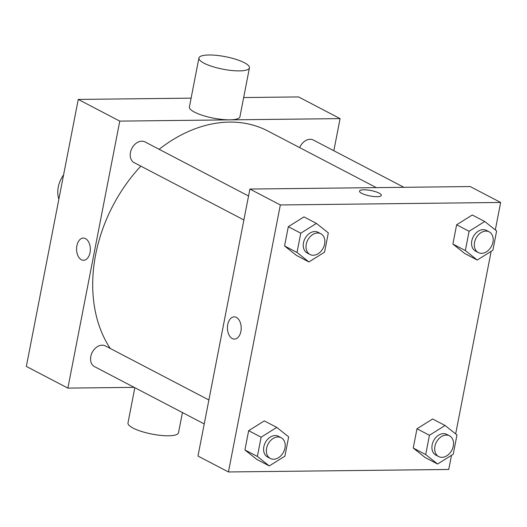 <?xml version="1.0" encoding="UTF-8"?>
<svg xmlns="http://www.w3.org/2000/svg" width="527" height="527" viewBox="0 0 527 527"><rect width="100%" height="100%" fill="white"/><g stroke="black" fill="none" stroke-linecap="round" stroke-linejoin="round"><path stroke-width="0.79" d="M63.569 174.951A23.399 17.424 117.6 0 0 58.872 199.12M134.181 387.358L67.878 388.109L26.35 366.43L78.253 99.425L191.117 98.147M243.665 97.548L298.559 96.928L340.086 118.615L333.841 150.729M90.018 252.624A11.113 6.891 89.4 0 1 83.569 260.305A11.113 6.891 89.4 0 1 76.56 249.271A11.113 6.891 89.4 0 1 83.319 238.079A11.113 6.891 89.4 0 1 90.018 252.624M67.878 388.109L119.774 121.111L78.253 99.425M299.672 147.606A11.699 8.709 -62.4 0 1 313.381 140.044L403.893 187.309M243.882 219.95L134.233 162.691A11.699 8.709 -62.4 0 1 130.465 152.428A11.699 8.709 -62.4 0 1 145.063 141.954L248.54 195.991M208.89 399.98L105.413 345.943A11.699 8.709 117.6 0 0 102.159 345.185A11.699 8.709 117.6 0 0 91.388 354.309A11.699 8.709 117.6 0 0 94.583 366.68L204.232 423.939M119.774 121.111L340.086 118.615M110.268 348.479A138.034 102.791 -62.4 0 1 95.664 254.587A138.034 102.791 -62.4 0 1 140.834 166.137M159.128 149.299A138.034 102.791 -62.4 0 1 267.874 131.006L376.291 187.625M249.436 67.845L239.923 116.796A25.737 6.377 -169 0 1 222.111 119.445A25.737 6.377 -169 0 1 194.463 112.113A25.737 6.377 -169 0 1 189.397 106.974L198.91 58.023A25.737 6.377 11 0 0 203.982 63.168A25.737 6.377 11 0 0 231.623 70.493A25.737 6.377 11 0 0 249.436 67.845A25.737 6.377 11 0 0 225.391 56.679A25.737 6.377 11 0 0 198.91 58.023M83.319 238.079A11.113 6.891 -90.6 0 0 76.56 249.271A11.113 6.891 -90.6 0 0 83.576 260.305M182.434 412.555L178.508 432.746A25.737 6.377 -169 0 1 152.026 434.096A25.737 6.377 -169 0 1 127.982 422.931L134.833 387.701M451.501 455.321L448.747 469.465L228.441 471.961L197.987 456.059L249.89 189.055L470.196 186.558L500.65 202.46L495.314 229.93M228.441 471.961L280.338 204.957L249.89 189.055M236.373 317.412A11.113 6.891 89.4 0 1 241.135 329.678A11.113 6.891 89.4 0 1 234.443 339.092A11.113 6.891 89.4 0 1 227.433 328.057A11.113 6.891 89.4 0 1 234.192 316.865A11.113 6.891 89.4 0 1 236.373 317.412M425.131 457.522L413.234 448.042L416.982 428.774L432.621 418.985L416.982 428.774L413.234 448.042L425.131 457.522L437.588 464.023L425.691 454.551L429.439 435.276L445.078 425.487L456.975 434.966L453.233 454.234L437.588 464.023M296.464 255.437L284.567 245.964L288.315 226.689L303.954 216.9L288.315 226.689L284.567 245.964L296.464 255.437L308.921 261.945L297.024 252.466L300.772 233.197L316.417 223.408L328.314 232.888L324.566 252.156L308.921 261.945M491.151 251.333L455.657 433.919M280.338 204.957L500.65 202.46M256.814 459.432L244.917 449.953L248.665 430.684L264.304 420.889L248.665 430.684L244.917 449.953L256.814 459.432L269.271 465.934L257.374 456.454L261.122 437.186L276.761 427.397L288.658 436.876L284.916 456.145L269.271 465.934M464.781 253.533L452.884 244.054L456.632 224.785L472.278 214.996L456.632 224.785L452.884 244.054L464.781 253.533L477.238 260.035L465.348 250.556L469.089 231.287L484.735 221.498L496.632 230.978L492.883 250.246L477.238 260.035M376.996 196.663A11.113 2.754 -169 0 1 365.316 194.773A11.113 2.754 -169 0 1 359.513 191.11A11.113 2.754 -169 0 1 370.949 190.524A11.113 2.754 -169 0 1 381.331 195.346A11.113 2.754 -169 0 1 376.996 196.663M359.513 191.11A11.113 2.754 -169 0 1 370.949 190.53A11.113 2.754 -169 0 1 381.331 195.352M234.443 339.092A11.113 6.891 89.4 0 1 227.433 328.057A11.113 6.891 89.4 0 1 234.192 316.865M489.168 231.847L486.401 230.398A11.699 8.709 117.6 0 0 483.147 229.64A11.699 8.709 117.6 0 0 472.383 238.771A11.699 8.709 117.6 0 0 475.571 251.135L478.338 252.585A11.699 8.709 117.6 0 0 491.474 246.247A11.699 8.709 117.6 0 0 489.168 231.847A11.699 8.709 117.6 0 0 485.92 231.089A11.699 8.709 117.6 0 0 475.15 240.213A11.699 8.709 117.6 0 0 478.338 252.585M465.348 250.556L452.884 244.054M469.089 231.287L456.632 224.785M484.735 221.498L472.278 214.996M449.518 435.836L446.751 434.386A11.699 8.709 117.6 0 0 443.497 433.629A11.699 8.709 117.6 0 0 432.733 442.759A11.699 8.709 117.6 0 0 435.921 455.124L438.688 456.573A11.699 8.709 117.6 0 0 451.823 450.236A11.699 8.709 117.6 0 0 449.518 435.836A11.699 8.709 117.6 0 0 446.264 435.078A11.699 8.709 117.6 0 0 435.5 444.202A11.699 8.709 117.6 0 0 438.688 456.573M425.691 454.551L413.234 448.042M429.439 435.276L416.982 428.774M445.078 425.487L432.621 418.985M320.851 233.751L318.084 232.308A11.699 8.709 117.6 0 0 314.83 231.551A11.699 8.709 117.6 0 0 304.066 240.674A11.699 8.709 117.6 0 0 307.254 253.046L310.021 254.488A11.699 8.709 117.6 0 0 323.156 248.151A11.699 8.709 117.6 0 0 320.851 233.751A11.699 8.709 117.6 0 0 317.603 233A11.699 8.709 117.6 0 0 306.833 242.124A11.699 8.709 117.6 0 0 310.021 254.488M297.024 252.466L284.567 245.964M300.772 233.197L288.315 226.689M316.417 223.408L303.954 216.9M281.201 437.739L278.434 436.297A11.699 8.709 117.6 0 0 275.18 435.539A11.699 8.709 117.6 0 0 264.409 444.663A11.699 8.709 117.6 0 0 267.604 457.034L270.371 458.483A11.699 8.709 117.6 0 0 283.506 452.146A11.699 8.709 117.6 0 0 281.201 437.739A11.699 8.709 117.6 0 0 277.946 436.988A11.699 8.709 117.6 0 0 267.182 446.112A11.699 8.709 117.6 0 0 270.371 458.483M257.374 456.454L244.917 449.953M261.122 437.186L248.665 430.684M276.761 427.397L264.304 420.889"/></g></svg>
